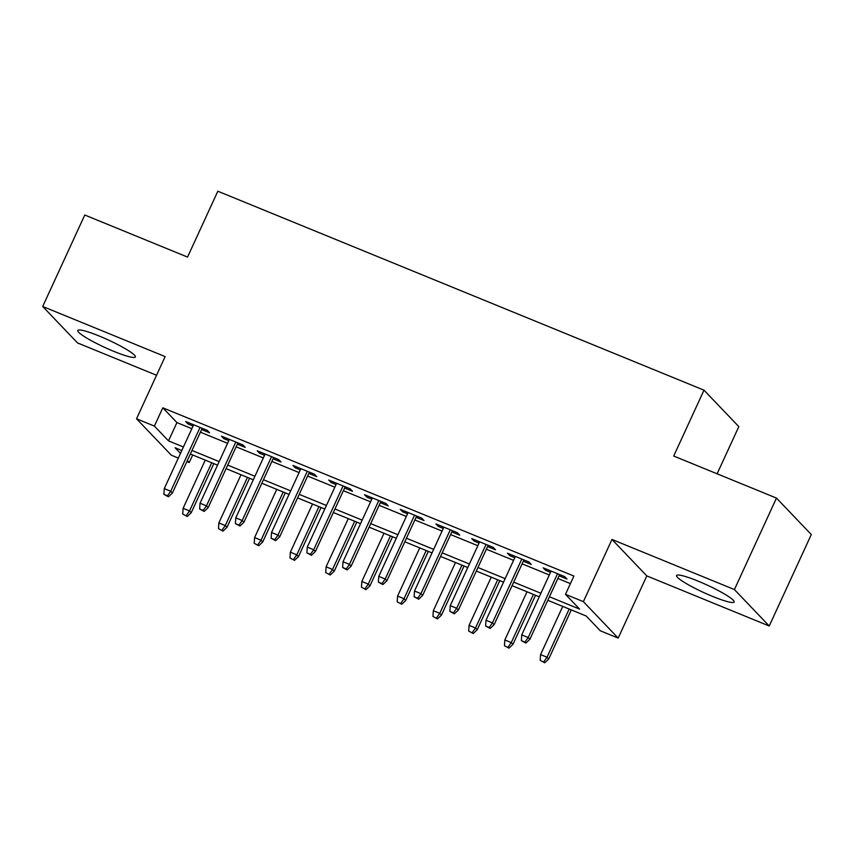 <?xml version="1.0" encoding="UTF-8"?>
<svg xmlns="http://www.w3.org/2000/svg" width="854" height="854" viewBox="0 0 854 854"><rect width="100%" height="100%" fill="white"/><g stroke="black" fill="none" stroke-linecap="round" stroke-linejoin="round"><path stroke-width="1.28" d="M113.924 351.4A31.683 4.121 -155.3 0 0 135.37 356.961A31.683 4.121 -155.3 0 0 99.245 336.038A31.683 4.121 -155.3 0 0 77.799 330.487A31.683 4.121 -155.3 0 0 113.924 351.4M712.684 596.444A31.683 4.121 -155.3 0 0 734.13 601.995A31.683 4.121 -155.3 0 0 698.006 581.083A31.683 4.121 -155.3 0 0 676.56 575.521A31.683 4.121 -155.3 0 0 712.684 596.444M192.705 454.968L189.225 462.548L186.866 461.576M178.315 458.086L171.355 455.225L136.523 418.78L154.403 426.093L168.516 440.877L183.429 446.973M717.114 473.799L738.817 426.626L703.995 390.171L217.834 191.221L187.538 257.075L84.77 215.016L42.7 306.479L77.522 342.924L156.538 375.269M703.995 390.171L673.699 456.036L776.478 498.085L811.3 534.54L769.23 626.003L734.408 589.559L611.976 539.45L583.367 601.643L618.189 638.098L600.319 630.786L586.196 616.001L547.82 600.298M611.976 539.45L646.798 575.895L769.23 626.003M646.798 575.895L618.189 638.098M776.478 498.085L734.408 589.559M201.608 429.53L209.529 432.764L207.17 430.309L185.724 421.524L188.072 423.99L193.057 426.029M237.359 444.155L245.269 447.4L242.92 444.934L221.474 436.159L223.823 438.625L228.808 440.664M273.099 458.79L281.019 462.025L278.671 459.569L257.214 450.784L259.573 453.25L264.559 455.289M308.849 473.415L316.77 476.66L314.411 474.194L292.965 465.419L295.313 467.875L300.298 469.913M344.6 488.05L352.51 491.285L350.161 488.819L328.715 480.044L331.064 482.51L336.049 484.549M380.34 502.675L388.26 505.91L385.912 503.454L364.455 494.679L366.814 497.135L371.8 499.174M416.09 517.3L424.011 520.545L421.652 518.079L400.206 509.304L402.554 511.77L407.539 513.809M451.841 531.935L459.751 535.17L457.402 532.715L435.956 523.929L438.305 526.395L443.29 528.434M487.581 546.56L495.501 549.805L493.153 547.339L471.696 538.564L474.055 541.02L479.041 543.069M523.331 561.195L531.252 564.43L528.893 561.964L507.447 553.189L509.795 555.655L514.781 557.694M549.442 596.765L579.61 609.105L565.487 594.331L573.909 576.044L162.815 407.806L176.927 422.581L191.84 428.676M200.391 432.177L227.591 443.311M236.131 446.813L263.331 457.936M271.882 461.438L299.081 472.572M307.632 476.062L334.832 487.196M343.372 490.698L370.572 501.832M379.123 505.322L406.323 516.457M414.873 519.958L442.073 531.081M450.613 534.583L477.813 545.717M486.364 549.218L513.564 560.341M522.114 563.843L549.314 574.977M557.854 578.468L570.419 583.613M559.082 575.82L566.992 579.065L564.643 576.599L543.197 567.825L545.546 570.28L550.531 572.319M136.523 418.78L165.132 356.588L42.7 306.479M162.815 407.806L154.403 426.093M565.487 594.331L583.367 601.643M181.806 450.506L175.102 447.763L180.482 453.389M187.336 460.562L189.225 462.548M539.269 596.797L512.069 585.673M503.529 582.172L476.329 571.038M467.778 567.547L440.579 556.413M432.028 552.912L404.828 541.778M396.288 538.287L369.088 527.153M360.537 523.651L333.338 512.517M324.787 509.027L297.587 497.893M289.047 494.391L261.847 483.268M253.296 479.767L226.096 468.632M217.546 465.142L190.346 454.008M191.979 450.474L219.179 461.608M227.719 465.099L254.919 476.233M263.47 479.734L290.67 490.858M299.22 494.359L326.42 505.493M334.96 508.984L362.16 520.118M370.711 523.619L397.911 534.753M406.461 538.244L433.661 549.378M442.201 552.88L469.401 564.003M477.952 567.504L505.152 578.638M513.702 582.14L540.902 593.263M176.927 422.581L168.516 440.877M546.122 569.02L545.546 570.28M510.382 554.395L509.795 555.655M474.632 539.76L474.055 541.02M438.881 525.135L438.305 526.395M403.141 510.5L402.554 511.77M367.391 495.875L366.814 497.135M331.64 481.25L331.064 482.51M295.9 466.615L295.313 467.875M260.15 451.99L259.573 453.25M224.399 437.355L223.823 438.625M188.659 422.73L188.072 423.99M524.943 642.101L521.367 640.639L525.883 643.083L524.943 642.101L528.188 637.532L521.751 634.896L551.108 571.059M557.545 573.696L528.188 637.532L529.875 639.304L559.658 574.561M525.883 643.083L529.875 639.304M521.751 634.896L521.367 640.639M540.198 660.334L544.713 662.779L540.198 660.334L540.571 654.602L547.008 657.228L548.706 659.01L571.283 609.905M543.763 661.797L547.008 657.228L569.18 609.041M540.571 654.602L562.743 606.404M548.706 659.01L544.713 662.779M489.193 627.466L485.616 626.003L490.143 628.448L489.193 627.466L492.438 622.897L486.001 620.271L515.368 556.434M521.794 559.06L492.438 622.897L494.135 624.68L523.908 559.925M490.143 628.448L494.135 624.68M486.001 620.271L485.616 626.003M453.453 612.841L449.877 611.379L454.392 613.823L453.453 612.841L456.687 608.272L450.261 605.635L479.617 541.799M486.054 544.436L456.687 608.272L458.384 610.044L488.168 545.3M454.392 613.823L458.384 610.044M450.261 605.635L449.877 611.379M417.702 598.206L414.126 596.743L418.641 599.198L417.702 598.206L420.947 593.647L414.51 591.011L443.866 527.174M450.304 529.811L420.947 593.647L422.634 595.419L452.417 530.676M418.641 599.198L422.634 595.419M414.51 591.011L414.126 596.743M381.951 583.581L378.375 582.118L382.902 584.563L381.951 583.581L385.197 579.012L378.76 576.386L408.127 512.539M414.553 515.175L385.197 579.012L386.894 580.784L416.667 516.04M382.902 584.563L386.894 580.784M378.76 576.386L378.375 582.118M504.447 645.709L508.963 648.154L504.447 645.709L504.831 639.966L511.258 642.603L512.955 644.375L535.543 595.27M508.023 647.172L511.258 642.603L533.43 594.405M504.831 639.966L526.993 591.779M512.955 644.375L508.963 648.154M468.697 631.074L473.212 633.529L468.697 631.074L469.081 625.341L475.518 627.978L477.205 629.75L499.793 580.645M472.273 632.536L475.518 627.978L497.679 579.781M469.081 625.341L491.242 577.144M477.205 629.75L473.212 633.529M432.957 616.449L437.472 618.894L432.957 616.449L433.33 610.717L439.767 613.343L441.465 615.115L464.042 566.01M436.522 617.912L439.767 613.343L461.939 565.156M433.33 610.717L455.502 562.519M441.465 615.115L437.472 618.894M397.206 601.814L401.722 604.269L397.206 601.814L397.59 596.081L404.017 598.718L405.714 600.49L428.302 551.385M400.782 603.276L404.017 598.718L426.189 550.52M397.59 596.081L419.752 547.884M405.714 600.49L401.722 604.269M346.212 568.945L342.635 567.483L347.151 569.938L346.212 568.945L349.446 564.387L343.02 561.751L372.376 497.914M378.813 500.551L349.446 564.387L351.143 566.159L380.927 501.415M347.151 569.938L351.143 566.159M343.02 561.751L342.635 567.483M361.455 587.189L365.971 589.634L361.455 587.189L361.84 581.457L368.277 584.083L369.963 585.855L392.552 536.76M365.032 588.652L368.277 584.083L390.438 535.896M361.84 581.457L384.001 533.259M369.963 585.855L365.971 589.634M310.461 554.321L306.885 552.858L311.4 555.303L310.461 554.321L313.706 549.752L307.269 547.126L336.625 483.289M343.062 485.915L313.706 549.752L315.393 551.524L345.176 486.78M311.4 555.303L315.393 551.524M307.269 547.126L306.885 552.858M274.71 539.696L271.134 538.233L275.661 540.678L274.71 539.696L277.956 535.127L271.519 532.49L300.886 468.654M307.312 471.291L277.956 535.127L279.653 536.899L309.426 472.155M275.661 540.678L279.653 536.899M271.519 532.49L271.134 538.233M238.971 525.061L235.394 523.598L239.91 526.043L238.971 525.061L242.205 520.502L235.779 517.866L265.135 454.029M271.572 456.655L242.205 520.502L243.902 522.274L273.686 457.52M239.91 526.043L243.902 522.274M235.779 517.866L235.394 523.598M203.22 510.436L199.644 508.973L204.159 511.418L203.22 510.436L206.465 505.867L200.028 503.23L229.384 439.394M235.821 442.03L206.465 505.867L208.152 507.639L237.935 442.895M204.159 511.418L208.152 507.639M200.028 503.23L199.644 508.973M167.469 495.8L163.893 494.338L168.419 496.793L167.469 495.8L170.715 491.242L164.278 488.605L193.644 424.769M200.071 427.406L170.715 491.242L172.412 493.014L202.184 428.27M168.419 496.793L172.412 493.014M164.278 488.605L163.893 494.338M325.716 572.564L330.231 575.009L325.716 572.564L326.089 566.821L332.526 569.458L334.224 571.23L356.801 522.125M329.281 574.027L332.526 569.458L354.698 521.26M326.089 566.821L348.261 518.634M334.224 571.23L330.231 575.009M289.965 557.929L294.481 560.373L289.965 557.929L290.349 552.196L296.776 554.833L298.473 556.605L321.061 507.5M293.541 559.391L296.776 554.833L318.948 506.635M290.349 552.196L312.511 503.999M298.473 556.605L294.481 560.373M254.214 543.304L258.73 545.749L254.214 543.304L254.599 537.561L261.036 540.198L262.722 541.97L285.311 492.865M257.791 544.767L261.036 540.198L283.197 492M254.599 537.561L276.76 489.374M262.722 541.97L258.73 545.749M218.475 528.669L222.99 531.124L218.475 528.669L218.848 522.936L225.285 525.573L226.983 527.345L249.56 478.24M222.04 530.131L225.285 525.573L247.457 477.375M218.848 522.936L241.02 474.739M226.983 527.345L222.99 531.124M182.724 514.044L187.239 516.489L182.724 514.044L183.108 508.311L189.535 510.938L191.232 512.71L213.82 463.615M186.3 515.506L189.535 510.938L211.707 462.751M183.108 508.311L205.27 460.114M191.232 512.71L187.239 516.489"/></g></svg>
